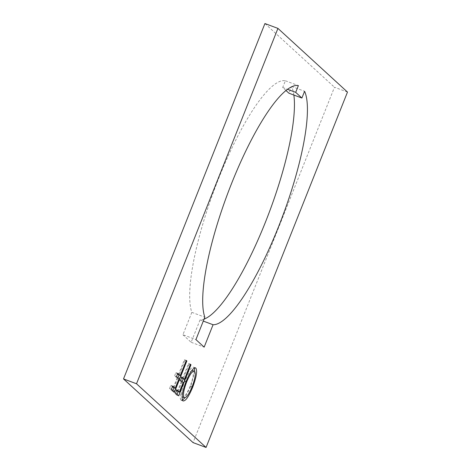 <?xml version="1.0" encoding="UTF-8"?>
<svg xmlns="http://www.w3.org/2000/svg" width="471" height="471" viewBox="0 0 471 471"><rect width="100%" height="100%" fill="white"/><g stroke="black" fill="none" stroke-linecap="round" stroke-linejoin="round"><path stroke-width="0.35" stroke-dasharray="2.35 1.77" d="M286.015 90.55L282.694 87.506L285.373 80.765A127.188 29.691 110.4 0 0 218.538 178.721A127.188 29.691 110.4 0 0 191.838 312.355L204.838 317.201M347.486 92.081L334.481 87.235L193.063 442.605M264.932 23.55L334.481 87.235M191.838 312.355L182.925 334.757L195.924 339.603M204.078 319.12A127.188 29.691 110.4 0 1 200.063 319.891L191.149 342.287L182.925 334.757M293.869 95.042A127.188 29.691 110.4 0 0 291.584 86.452L288.9 93.193M285.373 80.765L298.379 85.61M282.694 87.506L287.593 89.331M291.584 86.452L304.59 91.297M200.063 319.891L203.289 321.092M191.149 342.287L204.155 347.133M178.356 374.875L184.379 359.738L186.186 360.715M184.932 360.25L179.015 375.122M177.944 377.813L173.946 387.868M172.875 390.559L172.569 391.319L174.482 392.031M172.569 391.319L169.542 388.551L171.456 389.264M169.542 388.551L170.814 385.36L172.727 386.073M170.814 385.36L172.421 386.838M173.281 387.621L177.084 378.06L178.998 378.772M177.084 378.06L174.617 375.805L176.531 376.517M174.617 375.805L175.883 372.614L177.797 373.326M175.883 372.614L177.496 374.092M184.379 359.738L186.292 360.45M182.495 378.666L188.518 363.53L190.325 364.507M189.077 364.042L183.154 378.914M182.089 381.604L178.085 391.66M177.014 394.351L176.713 395.11L178.621 395.823M176.713 395.11L173.687 392.337L175.595 393.055M173.687 392.337L174.953 389.152L176.866 389.864M174.953 389.152L176.56 390.63M177.42 391.413L181.223 381.851L183.137 382.564M181.223 381.851L178.756 379.591L180.67 380.303M178.756 379.591L180.028 376.406L181.936 377.118M180.028 376.406L181.635 377.877M188.518 363.53L190.431 364.242M194.706 371.436L190.749 386.585L191.997 387.05M190.749 386.585L184.862 397.818M182.43 400.162L180.97 400.097L182.883 400.809M180.97 400.097C179.268 397.447 180.334 391.001 184.161 380.756L186.074 381.469M184.161 380.756C188.312 370.936 191.562 366.479 193.922 367.392L195.023 367.804M195.436 367.857L193.528 367.144L194.346 367.998M191.927 370.353L188.612 373.479L184.714 381.269C181.665 389.523 180.829 394.727 182.212 396.888C184.137 397.659 186.799 394.056 190.19 386.085C193.222 377.877 194.052 372.714 192.674 370.595L192.362 370.4M184.714 381.269L185.968 381.74M192.674 370.595L194.588 371.307M190.19 386.085L192.097 386.797M183.207 401.021L181.3 400.309"/><path stroke-width="0.71" d="M231.544 183.566A127.188 29.691 110.4 0 0 204.838 317.201L195.924 339.603L204.155 347.133L213.069 324.737A127.188 29.691 110.4 0 0 279.591 224.084A127.188 29.691 110.4 0 0 304.59 91.297L301.905 98.039L295.694 92.351L298.379 85.61A127.188 29.691 110.4 0 0 231.544 183.566M190.431 364.242L190.985 364.754L178.621 395.823L175.595 393.055L176.866 389.864L179.333 392.125L183.137 382.564L180.67 380.303L181.936 377.118L184.408 379.379L190.431 364.242M186.292 360.45L186.846 360.963L174.482 392.031L171.456 389.264L172.727 386.073L175.194 388.334L178.998 378.772L176.531 376.517L177.797 373.326L180.263 375.587L186.292 360.45M277.937 28.395L136.519 383.765L206.068 447.45L193.063 442.605L123.514 378.92L264.932 23.55L277.937 28.395L347.486 92.081L206.068 447.45M195.023 367.804L195.83 368.104C197.484 370.777 196.431 377.177 192.663 387.297C188.524 397.118 185.268 401.622 182.883 400.809C181.182 398.16 182.248 391.713 186.074 381.469C190.225 371.648 193.475 367.192 195.83 368.104L195.436 367.857M183.207 401.021L182.883 400.809M136.519 383.765L123.514 378.92M204.078 319.12A127.188 29.691 110.4 0 0 265.102 222.995A127.188 29.691 110.4 0 0 293.869 95.042M286.015 90.55L288.9 93.193L301.905 98.039M287.593 89.331L295.694 92.351M203.289 321.092L213.069 324.737M186.186 360.715L186.846 360.963M179.015 375.122L177.944 377.813M173.946 387.868L172.875 390.559M172.421 386.838L175.194 388.334M177.496 374.092L180.263 375.587M190.325 364.507L190.985 364.754M183.154 378.914L182.089 381.604M178.085 391.66L177.014 394.351M176.56 390.63L179.333 392.125M181.635 377.877L184.408 379.379M191.997 387.05L192.663 387.297M184.862 397.818L182.43 400.162M194.346 367.998L194.706 371.436M185.968 381.74L186.628 381.981C183.578 390.235 182.742 395.44 184.126 397.601C186.051 398.372 188.706 394.769 192.097 386.797C195.135 378.59 195.96 373.426 194.588 371.307L191.927 370.353M182.212 396.888L184.391 397.771L182.071 396.729M194.588 371.307C192.698 370.4 190.043 373.956 186.628 381.981"/></g></svg>
